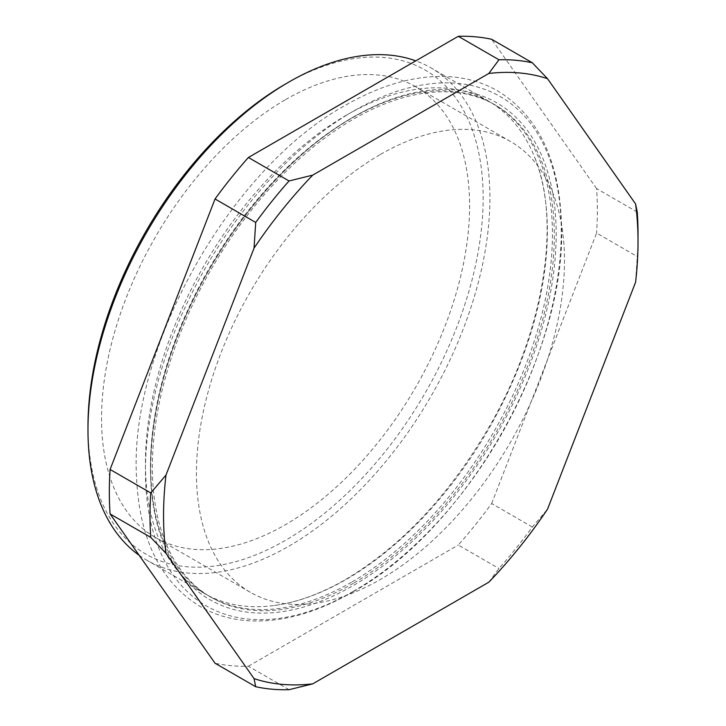 <?xml version="1.0" encoding="UTF-8"?>
<svg xmlns="http://www.w3.org/2000/svg" width="726" height="726" viewBox="0 0 726 726"><rect width="100%" height="100%" fill="white"/><g stroke="black" fill="none" stroke-linecap="round" stroke-linejoin="round"><path stroke-width="0.54" stroke-dasharray="3.63 2.72" d="M285.563 83.98A279.419 161.326 -60 0 1 483.144 198.053A279.419 161.326 -60 0 1 285.563 540.271A279.419 161.326 -60 0 1 87.982 426.198M139.147 555.272A284.211 164.094 120 0 0 146.843 560.218A284.211 164.094 120 0 0 288.948 546.143A284.211 164.094 120 0 0 474.623 295.691A284.211 164.094 120 0 0 431.053 67.945A284.211 164.094 120 0 0 415.78 60.848M346.402 115.189A284.211 164.094 120 0 0 160.727 365.641A284.211 164.094 120 0 0 204.296 593.387A284.211 164.094 120 0 0 274.446 605.475A284.211 164.094 120 0 0 346.402 579.312A284.211 164.094 120 0 0 534.046 155.827A284.211 164.094 120 0 0 488.507 101.114A284.211 164.094 120 0 0 346.402 115.189M353.344 591.336A294.03 169.757 -60 0 1 145.427 471.301A294.03 169.757 -60 0 1 353.344 111.187A294.03 169.757 -60 0 1 561.252 231.222A294.03 169.757 -60 0 1 353.344 591.336M285.563 99.634A260.253 150.255 -60 0 1 415.68 86.739A260.253 150.255 -60 0 1 455.574 295.282A260.253 150.255 -60 0 1 285.563 524.626A260.253 150.255 -60 0 1 155.437 537.512A260.253 150.255 -60 0 1 115.543 328.969A260.253 150.255 -60 0 1 285.563 99.634M380.451 154.42A260.253 150.255 -60 0 1 510.578 141.534A260.253 150.255 -60 0 1 550.471 350.068A260.253 150.255 -60 0 1 380.451 579.412A260.253 150.255 -60 0 1 250.325 592.298A260.253 150.255 -60 0 1 210.44 383.755A260.253 150.255 -60 0 1 380.451 154.42M638.018 233.863A345.086 199.233 -60 0 1 637.256 256.532L635.586 282.223M488.834 582.188L498.962 568.512A345.086 199.233 -60 0 0 532.312 527.031L547.54 509.162M532.312 527.031L491.638 503.545A345.086 199.233 -60 0 1 458.297 545.035L498.962 568.512M491.638 503.545L596.59 233.055L637.256 256.532M637.256 212.065L596.59 188.588A345.086 199.233 -60 0 1 596.59 233.055M596.59 188.588L491.638 39.277M289.057 689.7L248.392 666.223A345.086 199.233 -60 0 1 215.041 663.237M248.392 666.223L458.297 545.035M353.344 583.323A284.211 164.094 -60 0 1 211.239 597.398A284.211 164.094 -60 0 1 167.67 369.652A284.211 164.094 -60 0 1 353.344 119.2A284.211 164.094 -60 0 1 495.45 105.125A284.211 164.094 -60 0 1 539.01 332.871A284.211 164.094 -60 0 1 353.344 583.323M351.475 582.243A284.211 164.094 -60 0 1 209.369 596.318A284.211 164.094 -60 0 1 163.831 541.605A284.211 164.094 -60 0 1 351.475 118.12A284.211 164.094 -60 0 1 423.43 91.957A284.211 164.094 -60 0 1 493.58 104.045A284.211 164.094 -60 0 1 537.14 331.791A284.211 164.094 -60 0 1 351.475 582.243M353.344 117.04A286.861 165.619 120 0 0 150.5 468.37A286.861 165.619 120 0 0 353.344 585.483A286.861 165.619 120 0 0 556.18 234.153A286.861 165.619 120 0 0 353.344 117.04M274.446 605.475C297.043 602.417 320.674 593.804 345.34 579.638C401.768 546.079 450.084 494.479 490.286 424.846C544.464 330.584 561.797 220.096 534.046 155.827M352.527 592.089C316.618 612.744 282.468 622.327 250.062 620.857C231.412 619.85 214.506 614.904 199.351 606.028C160.51 581.689 139.592 539.227 136.606 478.634C128.166 349.968 229.57 168.75 345.34 105.343C380.769 84.969 414.519 75.359 446.581 76.511C465.302 77.346 482.291 82.129 497.555 90.841C537.249 115.18 558.503 158.195 561.307 219.896C569.166 348.516 467.943 528.855 352.527 592.089M510.578 141.534L415.68 86.739M204.296 593.387L146.843 560.218M488.507 101.114L431.053 67.945M250.325 592.298L155.437 537.512M211.239 597.398L209.369 596.318M163.831 541.605C142.378 490.803 147.514 411.606 178.387 333.869C213.39 243.047 282.605 157.388 352.527 117.794C377.193 103.627 400.825 95.024 423.43 91.957M495.45 105.125L493.58 104.045"/><path stroke-width="1.09" d="M87.982 430.11L87.982 426.198A279.419 161.326 -60 0 1 285.554 83.98A279.419 161.326 -60 0 1 285.563 83.98L288.948 82.02A284.211 164.094 120 0 0 87.982 430.11A284.211 164.094 120 0 0 139.147 555.272M415.78 60.848A284.211 164.094 120 0 0 288.948 82.02L285.554 83.98M635.586 203.961L637.256 212.065A345.086 199.233 -60 0 1 638.018 233.863L638.018 241.685A335.494 193.697 120 0 0 635.586 203.961L547.54 78.698A335.494 193.697 120 0 0 488.834 73.453L312.734 175.12A335.494 193.697 120 0 0 254.036 248.147L165.991 475.076A335.494 193.697 120 0 0 165.991 553.348L254.036 678.61A335.494 193.697 120 0 0 312.734 683.856L488.834 582.188A335.494 193.697 120 0 0 547.54 509.162L635.586 282.223A335.494 193.697 120 0 0 638.018 241.685M488.834 73.453L498.962 59.777A345.086 199.233 -60 0 1 532.312 62.763L547.54 78.698M254.036 248.147L255.706 222.455A345.086 199.233 -60 0 1 289.057 180.965L312.734 175.12M165.991 553.348L150.763 537.412A345.086 199.233 -60 0 1 150.763 492.945L165.991 475.076M312.734 683.856L289.057 689.7A345.086 199.233 -60 0 1 255.706 686.723L254.036 678.61M498.962 59.777L458.297 36.3A345.086 199.233 -60 0 1 491.638 39.277L532.312 62.763M458.297 36.3L248.392 157.488L289.057 180.965M255.706 222.455L215.041 198.969A345.086 199.233 -60 0 1 248.392 157.488M215.041 198.969L110.089 469.468L150.763 492.945M150.763 537.412L110.089 513.935A345.086 199.233 -60 0 1 110.089 469.468M110.089 513.935L215.041 663.237L255.706 686.723"/></g></svg>
